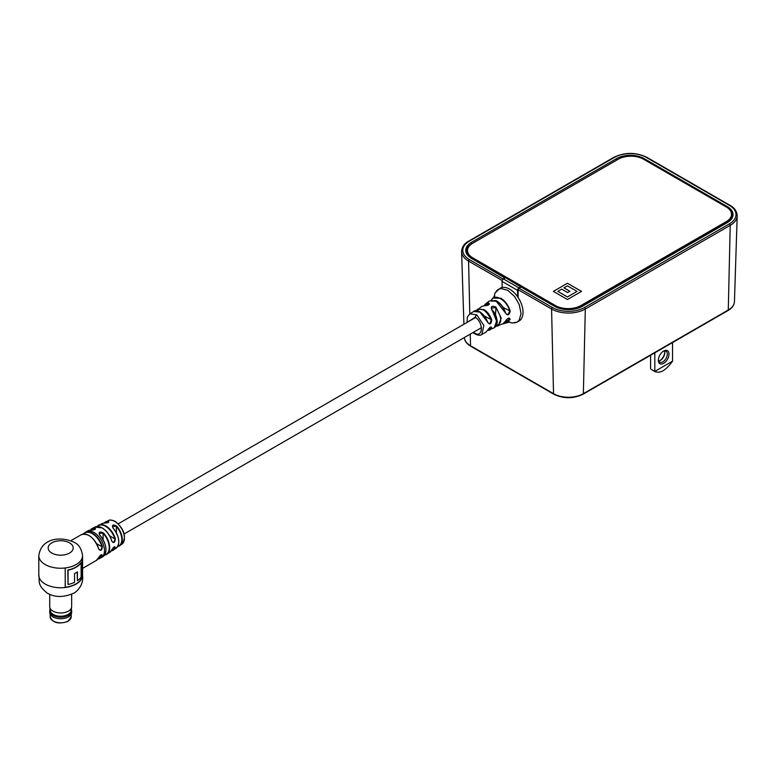 <?xml version="1.0" encoding="UTF-8"?>
<svg xmlns="http://www.w3.org/2000/svg" width="776" height="776" viewBox="0 0 776 776"><rect width="100%" height="100%" fill="white"/><g stroke="black" fill="none" stroke-linecap="round" stroke-linejoin="round"><path stroke-width="1.16" d="M518.106 297.489L518.106 289.69L518.969 288.216L521.074 287.004L554.53 306.316A19.672 11.359 0 0 0 582.359 306.316L727.267 222.644A19.672 11.359 0 0 0 733.029 214.826A19.672 11.359 0 0 0 727.267 206.581L644.264 158.663A19.672 11.359 0 0 0 616.435 158.663L471.517 242.325A19.672 11.359 0 0 0 465.765 250.57A19.672 11.359 0 0 0 471.517 258.389L504.992 278.05M518.969 288.216L552.425 307.529A22.649 13.076 0 0 0 584.464 307.529L729.372 223.866A22.649 13.076 0 0 0 729.372 205.368L646.369 157.441A22.649 13.076 0 0 0 614.33 157.441L469.422 241.113A22.649 13.076 0 0 0 469.422 259.601L502.877 278.923L504.972 277.701M502.877 278.923L502.082 281.038M472.739 243.227L471.915 243.703A19.099 11.029 0 0 0 466.318 251.502A19.099 11.029 0 0 0 466.842 254.072M732.098 218.075A19.099 11.029 0 0 0 732.728 215.272A19.099 11.029 0 0 0 727.248 207.551M517.679 296.859L517.534 290.35A1.988 1.145 -60 0 1 518.94 287.877L521.016 286.674L555.48 306.578A17.906 10.34 0 0 0 580.807 306.578L726.288 222.586A17.906 10.34 0 0 0 731.535 215.272L731.535 214.302A17.906 10.34 0 0 0 726.288 206.988L643.556 159.226A17.906 10.34 0 0 0 618.23 159.226L472.759 243.218A17.906 10.34 0 0 0 467.511 250.532A17.906 10.34 0 0 0 472.759 257.836L555.48 305.599A17.906 10.34 0 0 0 580.807 305.599L726.288 221.616A17.906 10.34 0 0 0 731.535 214.302M502.188 287.489L502.053 281.416A1.988 1.145 -60 0 1 503.459 278.943L505.535 277.74L521.016 287.033M467.511 250.532L467.511 251.502A17.906 10.34 0 0 0 472.759 258.815L505.535 277.74M553.375 291.388L567.44 299.507L581.515 291.388L567.44 283.269L553.375 291.388L567.44 283.269L581.486 291.407M557.828 291.388L567.44 296.975L577.053 291.388L567.44 285.84L563.958 287.847L569.865 291.262L567.644 292.542L561.737 289.138L557.828 291.388L567.44 296.936L577.053 291.388M563.958 287.847L569.846 291.272M476.125 310.837L477.725 309.052L484.059 309.653C487.561 311.904 490.112 315.298 491.712 319.848C491.198 324.232 489.811 324.998 487.532 322.147C485.951 317.675 483.438 314.329 479.985 312.107L473.777 311.477L469.916 313.766L476.794 314.91L483.865 325.454L481.857 334.446C480.363 335.814 477.754 335.455 474.02 333.379A1.988 1.018 -55.1 0 1 473.758 332.555C482.759 339.335 484.302 323.097 475.242 317.248L467.54 322.137M495.825 300.748L506.534 314.27L508.096 314.329L509.696 311.186C507.058 300.07 493.992 292.523 491.353 300.603M479.859 312.039L488.599 323.408L490.005 323.379L491.179 319.993C486.164 309.76 481.139 306.86 476.105 311.292M497.009 322.312L492.023 309.74C494.942 312.864 496.63 316.443 497.077 320.478C497.591 323.534 496.64 325.969 494.234 327.782L496.902 320.275L491.839 309.789C490.48 306.384 491.839 305.492 495.903 307.102L501.228 318.063L498.347 325.813L496.262 326.221M491.421 299.992L492.682 298.139L500.889 298.197C505.312 301.059 508.416 305.356 510.181 311.098C509.279 315.279 507.688 315.919 505.428 313.029C503.731 307.8 500.869 303.882 496.834 301.282L489.472 300.923L485.64 303.794L488.783 302.999C490.092 304.473 488.735 305.366 484.709 305.676L481.867 306.384L476.027 310.943M481.857 334.446L485.776 332.244L487.532 330.382C489.801 327.035 491.198 326.269 491.712 328.083L489.85 330.033L487.503 330.527M495.786 326.23L502.751 323.931L505.428 321.235C507.688 317.927 509.269 317.277 510.181 319.285L506.777 322.544L504.536 322.709M514.41 322.962L517.155 322.098L519.134 320.323L521.065 313.591L519.26 304.658L514.624 296.519L507.824 290.37L500.995 288.507L498.25 289.37L496.262 291.145L498.25 289.37L500.995 288.507M508.232 321.846L512.141 323.049L517.155 322.098L519.125 320.963A18.905 10.912 -120 0 0 522.025 305.822A18.905 10.912 -120 0 0 509.667 289.167A18.905 10.912 -120 0 0 500.219 288.226L495.078 292.882L494.011 297.218M473.777 311.477L473.777 311.477C475.494 309.158 483.361 311.341 487.667 322.011L487.532 322.147M491.266 300.293L494.71 295.801L494.312 297.092M484.117 305.637L485.64 303.794L484.079 305.637M487.619 330.314L491.179 327.957L491.16 327.103L490.422 327.094M504.701 322.515L509.696 319.149L509.483 318.189C507.921 318.179 506.612 319.149 505.574 321.109L505.574 320.934M495.534 325.998C502.45 323.825 502.45 317.656 495.534 307.49L491.286 308.227L491.839 309.789M484.709 305.676L484.864 305.628C487.454 305.608 488.958 305.065 489.365 304.027L488.637 303.503L484.36 305.618M491.712 319.848L484.622 316.21M489.472 300.923L495.68 300.535C500.219 302.65 503.527 306.762 505.583 312.873L505.428 313.029M510.181 311.098L503.081 307.374M490.122 327.346L491.712 328.083M508.202 318.286L510.181 319.285M505.428 321.235L505.574 321.109C504.167 323.204 503.226 324.145 502.751 323.931L509.803 321.953L508.493 321.652M495.903 307.102L495.534 315.066M481.867 306.384L485 305.686M488.637 304.89L488.783 302.999M111.763 541.018L112.617 542.211L113.859 542.133L115.314 538.767C114.897 542.812 113.703 543.569 111.715 541.056A14.705 8.487 -120 0 0 102.063 527.923A14.705 8.487 -120 0 0 94.895 527.088L91.898 528.669A14.831 8.565 60 0 1 94.963 528.068C96.166 529.193 94.905 529.892 91.19 530.173L91.393 530.183M108.378 520.58C109.697 519.639 112.006 519.93 115.314 521.443C124.519 529.319 126.74 536.876 121.977 544.131A13.619 7.867 -120 0 0 124.412 538.146A13.619 7.867 -120 0 0 114.78 521.462A13.619 7.867 -120 0 0 108.378 520.58L104.159 523.072A13.871 8.012 60 0 1 105.914 521.705A13.871 8.012 60 0 1 108.242 521.249C109.474 522.219 108.213 522.83 104.479 523.102L104.653 523.102M99.638 535.052L99.784 535.023C106.807 544.471 107.845 551.688 102.907 556.664A14.919 8.614 -120 0 0 105.963 549.854A14.919 8.614 -120 0 0 99.638 535.052C98.445 531.938 99.706 531.24 103.412 532.947L99.085 533.607L99.774 535.11A14.598 8.429 60 0 1 105.953 549.641M112.937 527.981L113.063 527.961C119.475 536.682 120.493 543.442 116.128 548.234A14.24 8.226 -120 0 0 118.776 541.91A14.24 8.226 -120 0 0 112.937 527.981C111.763 524.886 113.024 524.275 116.71 526.138L112.365 526.545L113.053 528.039A13.919 8.041 60 0 1 118.747 541.008M65.213 567.974A21.883 12.639 -0 0 0 82.101 558.225A21.883 12.639 -0 0 0 82.576 555.616C81.509 548.729 78.725 544.325 74.224 542.385C62.39 536.391 41.458 537.07 38.8 555.616A21.883 12.639 -0 0 0 45.212 564.55A21.883 12.639 -0 0 0 65.213 567.974L65.213 587.471A21.883 12.639 -0 0 0 82.101 577.722L82.101 558.225M88.881 535.488A14.608 8.429 60 0 1 98.61 548.671L99.512 549.99L100.812 549.942L102.364 546.643C101.85 550.64 100.599 551.367 98.591 548.826A14.919 8.614 -120 0 0 88.774 535.421A14.919 8.614 -120 0 0 81.305 534.683C88.309 532.879 94.1 537.555 98.688 548.71L98.591 548.826M82.576 568.41L96.234 560.524A14.919 8.614 -120 0 0 98.591 557.721C100.589 554.588 101.85 553.86 102.364 555.548A14.919 8.614 60 0 1 99.997 558.351A14.919 8.614 60 0 1 97.902 559.011M111.802 549.767L111.715 549.961C113.694 546.799 114.897 546.032 115.314 547.672A14.472 8.352 60 0 1 113.325 550.126A14.472 8.352 60 0 1 111.24 550.902M91.19 530.173A14.919 8.614 -120 0 0 87.989 530.832L91.296 530.144C93.983 529.93 95.38 529.504 95.506 528.873L94.817 528.485L94.817 529.533M104.479 523.102A14.24 8.226 -120 0 0 101.908 523.596L108.785 521.986L108.097 521.676L108.097 522.549M113.956 547.07L114.867 547.594L114.848 546.789C114.072 546.711 113.053 547.74 111.793 549.874L109.6 552.551A14.705 8.487 -120 0 0 111.715 549.961M100.899 554.869L101.928 555.461L101.86 554.627L98.688 557.517M81.829 558.875L82.101 577.722M81.829 577.567A21.573 12.455 180 0 1 65.213 587.287M68.055 584.473L67.803 570.02A21.573 12.455 -0 0 0 80.888 562.629L81.131 562.775A21.883 12.639 180 0 1 68.055 570.166L68.055 584.473A21.883 12.639 -0 0 0 74.554 582.349L74.554 573.512A21.883 12.639 -0 0 0 77.416 571.883L77.416 580.72A21.883 12.639 -0 0 0 81.131 577.082L81.131 562.775M77.193 572.028L77.416 580.72M111.395 550.65A14.152 8.167 -120 0 0 114.867 547.594L115.314 547.672M108.242 521.249L108.097 521.676A13.561 7.828 -120 0 0 104.479 523.072M94.963 528.068L94.817 528.485A14.511 8.381 -120 0 0 90.491 530.134M102.558 528.223A14.385 8.303 60 0 1 111.725 540.901L111.715 541.056M98.067 558.778A14.608 8.429 -120 0 0 101.928 555.461L102.364 555.548M98.591 557.721L96.234 560.524M52.981 616.891A10.845 6.256 180 0 0 53.02 616.92A10.845 6.256 180 0 0 68.356 616.92L68.443 616.872A10.961 6.334 180 0 1 52.933 616.872A10.961 6.334 180 0 1 49.722 612.39L49.722 610.867A10.961 6.334 180 0 1 50.081 609.267M71.295 609.267A10.961 6.334 180 0 1 71.654 610.867L71.654 612.39A10.961 6.334 180 0 1 68.443 616.872L68.356 616.92M71.654 610.867A10.961 6.334 180 0 1 68.443 615.339A10.961 6.334 180 0 1 56.493 616.716A10.961 6.334 180 0 1 49.722 610.867M71.654 594.329L71.654 606.638A10.961 6.334 180 0 1 71.605 607.191L71.072 610.741A10.428 6.024 180 0 1 68.055 614.476A10.428 6.024 180 0 1 57.123 615.872A10.428 6.024 180 0 1 50.304 610.741L49.761 607.191A10.961 6.334 180 0 1 49.722 606.638L49.722 594.329M71.605 607.191A10.961 6.334 180 0 1 68.443 611.119A10.961 6.334 180 0 1 56.939 612.584A10.961 6.334 180 0 1 49.761 607.191M658.358 360.258A7.518 4.346 -60 0 1 663.684 351.043A7.518 4.346 -60 0 1 668.999 354.118A7.518 4.346 -60 0 1 663.684 363.323A7.518 4.346 -60 0 1 658.358 360.258M658.378 359.734A6.324 3.657 120 0 0 659.668 362.179A6.324 3.657 120 0 0 664.547 360.481A6.324 3.657 120 0 0 667.312 354.118A6.324 3.657 120 0 0 666.002 351.218A6.324 3.657 120 0 0 663.237 351.315M664.469 350.946A6.324 3.657 -60 0 1 664.78 352.653A6.324 3.657 -60 0 1 660.298 360.404A6.324 3.657 -60 0 1 658.669 360.985M651.5 369.589L654.818 371.403C659.998 373.867 665.905 370.462 672.54 361.16L654.818 371.403L655.487 371.888L651.5 369.589M672.54 342.565L672.54 361.16M659.901 360.617A7.518 4.346 120 0 0 664.76 352.197M650.598 355.233L650.598 368.959M654.818 352.799L654.818 371.403M502.053 280.417L468.578 261.095L469.781 313.844M470.256 334.136L470.518 345.747L553.53 393.675A21.098 12.174 0 0 0 583.358 393.675L728.276 310.012A21.098 12.174 0 0 0 734.445 301.621L737.2 215.874A23.843 13.764 180 0 1 730.216 225.35L728.276 310.012A1.193 0.689 60 0 1 728.024 310.526C732.088 308.14 734.232 305.172 734.445 301.621M469.422 259.601A1.193 0.689 -60 0 0 468.578 261.095A23.843 13.764 180 0 1 461.594 251.608L463.922 324.232M464.349 337.541A21.098 12.174 0 0 0 470.518 345.747A1.193 0.689 120 0 0 470.77 346.271C466.706 343.875 464.562 340.906 464.349 337.366M729.372 223.866A1.193 0.689 -120 0 1 730.216 225.35L585.308 309.013A23.843 13.764 180 0 1 551.581 309.013L553.53 393.675A1.193 0.689 120 0 0 553.773 394.198C563.551 398.864 573.338 398.864 583.115 394.198L728.024 310.526M552.425 307.529A1.193 0.689 -60 0 0 551.581 309.013L518.106 289.69M584.464 307.529A1.193 0.689 -120 0 1 585.308 309.013L583.358 393.675A1.193 0.689 60 0 1 583.115 394.198M471.556 243.916L471.517 242.325M616.474 160.244L616.435 158.663M644.245 159.623L644.264 158.663M727.248 207.59L727.267 206.581M461.594 251.608C461.904 246.991 464.31 243.47 468.82 241.055A1.193 0.689 60 0 1 469.422 241.113M468.82 241.055L613.738 157.382A1.193 0.689 60 0 1 614.33 157.441M613.738 157.382C624.816 152.096 635.883 152.096 646.961 157.382A1.193 0.689 120 0 0 646.369 157.441M646.961 157.382L729.973 205.31A1.193 0.689 120 0 0 729.372 205.368M503.459 278.943L518.94 287.877M502.053 281.416L517.534 290.35M555.48 306.578L555.48 305.599M580.807 306.578L580.807 305.599M472.759 258.815L472.759 257.836M726.288 222.586L726.288 221.616M476.794 314.91A1.988 1.018 124.9 0 0 475.242 317.248M38.8 575.123A21.883 12.639 -0 0 0 45.212 584.056A21.883 12.639 -0 0 0 69.064 586.802A21.883 12.639 -0 0 0 82.576 575.123C83.381 582.233 80.743 588.111 74.671 592.767C64.321 597.568 55.203 597.685 47.326 593.145C36.278 584.386 40.129 580.739 38.8 575.123L38.8 555.616M97.145 526.487A14.472 8.352 60 0 1 98.862 525.071A14.472 8.352 60 0 1 105.837 525.934A14.472 8.352 60 0 1 115.314 538.767M90.2 530.153A14.831 8.565 60 0 1 91.898 528.669L90.181 530.153M87.989 530.832L86.456 531.705A14.919 8.614 60 0 1 93.925 532.443A14.919 8.614 60 0 1 104.469 550.717A14.919 8.614 60 0 1 101.384 557.556L97.883 559.03M103.412 532.947A14.831 8.565 60 0 1 109.678 547.643A14.831 8.565 60 0 1 106.729 554.355A14.831 8.565 60 0 1 104.605 555.082M116.71 526.138A13.871 8.012 60 0 1 122.288 539.582A13.871 8.012 60 0 1 119.776 545.703A13.871 8.012 60 0 1 117.719 546.517M96.602 543.675L101.928 546.75A14.608 8.429 -120 0 0 92.315 533.626A14.608 8.429 -120 0 0 83.74 533.966M83.449 533.985A14.919 8.614 60 0 1 85.079 532.501A14.919 8.614 60 0 1 92.538 533.238A14.919 8.614 60 0 1 102.364 546.643M109.668 535.886L114.867 538.883A14.152 8.167 -120 0 0 105.594 526.332A14.152 8.167 -120 0 0 97.446 526.477M51.837 553.065A12.513 7.226 -0 0 0 69.53 553.065A12.513 7.226 -0 0 0 69.53 542.851A12.513 7.226 -0 0 0 51.837 542.851A12.513 7.226 -0 0 0 51.837 553.065M117.865 546.265A13.561 7.828 -120 0 0 116.371 526.458L116.371 532.724M104.76 554.84A14.511 8.381 -120 0 0 109.173 546.517A14.511 8.381 -120 0 0 103.092 533.267L103.092 539.582M68.142 621.013A10.544 6.092 -0 0 0 71.237 616.716L67.978 621.382C58.627 624.486 52.681 622.934 50.139 616.716A10.544 6.092 -0 0 0 56.648 622.342A10.544 6.092 -0 0 0 68.142 621.013M729.973 205.31C734.484 207.726 736.89 211.247 737.2 215.874M470.77 346.271L553.773 394.198M466.318 253.044L466.318 251.502M732.728 216.62L732.728 215.272M124.209 533.917L481.45 327.666M118.34 523.752L475.581 317.5M494.234 327.782L487.483 330.557M469.916 313.766L467.317 317.103L467.103 322.399M472.972 332.565L474.02 333.379M491.16 327.103C490.781 326.56 489.607 327.618 487.638 330.275L485.766 332.244M97.116 526.497L101.908 523.596M86.456 531.705L83.43 533.995M94.895 527.088L102.209 527.913C106.729 530.765 109.93 535.11 111.802 540.95L112.617 542.211M121.977 544.131L117.709 546.537M116.128 548.234L111.23 550.921M104.585 555.102L109.6 552.551M102.907 556.664L101.384 557.556M70.761 540.765L81.305 534.683M82.576 575.123L82.576 555.616M71.237 616.716L71.237 614.126M50.139 616.716L50.139 614.126"/></g></svg>
